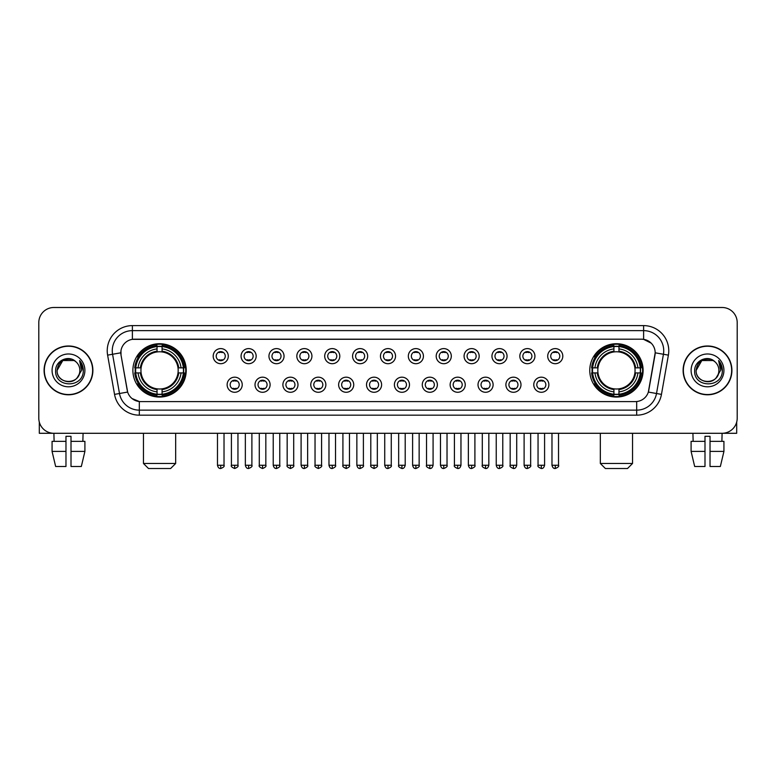 <?xml version="1.0" encoding="UTF-8"?>
<svg xmlns="http://www.w3.org/2000/svg" width="776" height="776" viewBox="0 0 776 776"><rect width="100%" height="100%" fill="white"/><g stroke="black" fill="none" stroke-linecap="round" stroke-linejoin="round"><path stroke-width="1.16" d="M589.77 370.385A26.665 26.665 0 0 0 616.435 397.06A26.665 26.665 0 0 0 643.11 370.385A26.665 26.665 0 0 0 616.435 343.72A26.665 26.665 0 0 0 589.77 370.385M132.89 370.385A26.665 26.665 0 0 0 159.565 397.06A26.665 26.665 0 0 0 186.23 370.385A26.665 26.665 0 0 0 159.565 343.72A26.665 26.665 0 0 0 132.89 370.385M242.228 384.731A7.547 7.547 0 0 1 234.682 392.278A7.547 7.547 0 0 1 227.135 384.731A7.547 7.547 0 0 1 234.682 377.185A7.547 7.547 0 0 1 242.228 384.731M230.152 384.731A4.53 4.53 0 0 0 234.682 389.261A4.53 4.53 0 0 0 239.212 384.731A4.53 4.53 0 0 0 234.682 380.201A4.53 4.53 0 0 0 230.152 384.731M270.106 384.731A7.547 7.547 0 0 1 262.56 392.278A7.547 7.547 0 0 1 255.013 384.731A7.547 7.547 0 0 1 262.56 377.185A7.547 7.547 0 0 1 270.106 384.731M258.03 384.731A4.53 4.53 0 0 0 262.56 389.261A4.53 4.53 0 0 0 267.089 384.731A4.53 4.53 0 0 0 262.56 380.201A4.53 4.53 0 0 0 258.03 384.731M297.984 384.731A7.547 7.547 0 0 1 290.437 392.278A7.547 7.547 0 0 1 282.891 384.731A7.547 7.547 0 0 1 290.437 377.185A7.547 7.547 0 0 1 297.984 384.731M285.907 384.731A4.53 4.53 0 0 0 290.437 389.261A4.53 4.53 0 0 0 294.967 384.731A4.53 4.53 0 0 0 290.437 380.201A4.53 4.53 0 0 0 285.907 384.731M325.862 384.731A7.547 7.547 0 0 1 318.315 392.278A7.547 7.547 0 0 1 310.759 384.731A7.547 7.547 0 0 1 318.315 377.185A7.547 7.547 0 0 1 325.862 384.731M313.785 384.731A4.53 4.53 0 0 0 318.315 389.261A4.53 4.53 0 0 0 322.835 384.731A4.53 4.53 0 0 0 318.315 380.201A4.53 4.53 0 0 0 313.785 384.731M353.73 384.731A7.547 7.547 0 0 1 346.183 392.278A7.547 7.547 0 0 1 338.637 384.731A7.547 7.547 0 0 1 346.183 377.185A7.547 7.547 0 0 1 353.73 384.731M341.653 384.731A4.53 4.53 0 0 0 346.183 389.261A4.53 4.53 0 0 0 350.713 384.731A4.53 4.53 0 0 0 346.183 380.201A4.53 4.53 0 0 0 341.653 384.731M381.608 384.731A7.547 7.547 0 0 1 374.061 392.278A7.547 7.547 0 0 1 366.514 384.731A7.547 7.547 0 0 1 374.061 377.185A7.547 7.547 0 0 1 381.608 384.731M369.531 384.731A4.53 4.53 0 0 0 374.061 389.261A4.53 4.53 0 0 0 378.591 384.731A4.53 4.53 0 0 0 374.061 380.201A4.53 4.53 0 0 0 369.531 384.731M409.485 384.731A7.547 7.547 0 0 1 401.939 392.278A7.547 7.547 0 0 1 394.392 384.731A7.547 7.547 0 0 1 401.939 377.185A7.547 7.547 0 0 1 409.485 384.731M397.409 384.731A4.53 4.53 0 0 0 401.939 389.261A4.53 4.53 0 0 0 406.469 384.731A4.53 4.53 0 0 0 401.939 380.201A4.53 4.53 0 0 0 397.409 384.731M437.363 384.731A7.547 7.547 0 0 1 429.817 392.278A7.547 7.547 0 0 1 422.27 384.731A7.547 7.547 0 0 1 429.817 377.185A7.547 7.547 0 0 1 437.363 384.731M425.287 384.731A4.53 4.53 0 0 0 429.817 389.261A4.53 4.53 0 0 0 434.347 384.731A4.53 4.53 0 0 0 429.817 380.201A4.53 4.53 0 0 0 425.287 384.731M465.241 384.731A7.547 7.547 0 0 1 457.685 392.278A7.547 7.547 0 0 1 450.138 384.731A7.547 7.547 0 0 1 457.685 377.185A7.547 7.547 0 0 1 465.241 384.731M453.165 384.731A4.53 4.53 0 0 0 457.685 389.261A4.53 4.53 0 0 0 462.215 384.731A4.53 4.53 0 0 0 457.685 380.201A4.53 4.53 0 0 0 453.165 384.731M493.109 384.731A7.547 7.547 0 0 1 485.563 392.278A7.547 7.547 0 0 1 478.016 384.731A7.547 7.547 0 0 1 485.563 377.185A7.547 7.547 0 0 1 493.109 384.731M481.033 384.731A4.53 4.53 0 0 0 485.563 389.261A4.53 4.53 0 0 0 490.092 384.731A4.53 4.53 0 0 0 485.563 380.201A4.53 4.53 0 0 0 481.033 384.731M520.987 384.731A7.547 7.547 0 0 1 513.44 392.278A7.547 7.547 0 0 1 505.894 384.731A7.547 7.547 0 0 1 513.44 377.185A7.547 7.547 0 0 1 520.987 384.731M508.91 384.731A4.53 4.53 0 0 0 513.44 389.261A4.53 4.53 0 0 0 517.97 384.731A4.53 4.53 0 0 0 513.44 380.201A4.53 4.53 0 0 0 508.91 384.731M548.865 384.731A7.547 7.547 0 0 1 541.318 392.278A7.547 7.547 0 0 1 533.772 384.731A7.547 7.547 0 0 1 541.318 377.185A7.547 7.547 0 0 1 548.865 384.731M536.788 384.731A4.53 4.53 0 0 0 541.318 389.261A4.53 4.53 0 0 0 545.848 384.731A4.53 4.53 0 0 0 541.318 380.201A4.53 4.53 0 0 0 536.788 384.731M228.289 356.145A7.547 7.547 0 0 1 220.743 363.701A7.547 7.547 0 0 1 213.196 356.145A7.547 7.547 0 0 1 220.743 348.599A7.547 7.547 0 0 1 228.289 356.145M216.213 356.145A4.53 4.53 0 0 0 220.743 360.675A4.53 4.53 0 0 0 225.273 356.145A4.53 4.53 0 0 0 220.743 351.625A4.53 4.53 0 0 0 216.213 356.145M256.167 356.145A7.547 7.547 0 0 1 248.621 363.701A7.547 7.547 0 0 1 241.074 356.145A7.547 7.547 0 0 1 248.621 348.599A7.547 7.547 0 0 1 256.167 356.145M244.091 356.145A4.53 4.53 0 0 0 248.621 360.675A4.53 4.53 0 0 0 253.151 356.145A4.53 4.53 0 0 0 248.621 351.625A4.53 4.53 0 0 0 244.091 356.145M284.045 356.145A7.547 7.547 0 0 1 276.498 363.701A7.547 7.547 0 0 1 268.952 356.145A7.547 7.547 0 0 1 276.498 348.599A7.547 7.547 0 0 1 284.045 356.145M271.969 356.145A4.53 4.53 0 0 0 276.498 360.675A4.53 4.53 0 0 0 281.028 356.145A4.53 4.53 0 0 0 276.498 351.625A4.53 4.53 0 0 0 271.969 356.145M311.923 356.145A7.547 7.547 0 0 1 304.376 363.701A7.547 7.547 0 0 1 296.83 356.145A7.547 7.547 0 0 1 304.376 348.599A7.547 7.547 0 0 1 311.923 356.145M299.846 356.145A4.53 4.53 0 0 0 304.376 360.675A4.53 4.53 0 0 0 308.906 356.145A4.53 4.53 0 0 0 304.376 351.625A4.53 4.53 0 0 0 299.846 356.145M339.801 356.145A7.547 7.547 0 0 1 332.244 363.701A7.547 7.547 0 0 1 324.698 356.145A7.547 7.547 0 0 1 332.244 348.599A7.547 7.547 0 0 1 339.801 356.145M327.724 356.145A4.53 4.53 0 0 0 332.244 360.675A4.53 4.53 0 0 0 336.774 356.145A4.53 4.53 0 0 0 332.244 351.625A4.53 4.53 0 0 0 327.724 356.145M367.669 356.145A7.547 7.547 0 0 1 360.122 363.701A7.547 7.547 0 0 1 352.576 356.145A7.547 7.547 0 0 1 360.122 348.599A7.547 7.547 0 0 1 367.669 356.145M355.592 356.145A4.53 4.53 0 0 0 360.122 360.675A4.53 4.53 0 0 0 364.652 356.145A4.53 4.53 0 0 0 360.122 351.625A4.53 4.53 0 0 0 355.592 356.145M395.547 356.145A7.547 7.547 0 0 1 388 363.701A7.547 7.547 0 0 1 380.453 356.145A7.547 7.547 0 0 1 388 348.599A7.547 7.547 0 0 1 395.547 356.145M383.47 356.145A4.53 4.53 0 0 0 388 360.675A4.53 4.53 0 0 0 392.53 356.145A4.53 4.53 0 0 0 388 351.625A4.53 4.53 0 0 0 383.47 356.145M423.424 356.145A7.547 7.547 0 0 1 415.878 363.701A7.547 7.547 0 0 1 408.331 356.145A7.547 7.547 0 0 1 415.878 348.599A7.547 7.547 0 0 1 423.424 356.145M411.348 356.145A4.53 4.53 0 0 0 415.878 360.675A4.53 4.53 0 0 0 420.408 356.145A4.53 4.53 0 0 0 415.878 351.625A4.53 4.53 0 0 0 411.348 356.145M451.302 356.145A7.547 7.547 0 0 1 443.756 363.701A7.547 7.547 0 0 1 436.199 356.145A7.547 7.547 0 0 1 443.756 348.599A7.547 7.547 0 0 1 451.302 356.145M439.226 356.145A4.53 4.53 0 0 0 443.756 360.675A4.53 4.53 0 0 0 448.276 356.145A4.53 4.53 0 0 0 443.756 351.625A4.53 4.53 0 0 0 439.226 356.145M479.17 356.145A7.547 7.547 0 0 1 471.624 363.701A7.547 7.547 0 0 1 464.077 356.145A7.547 7.547 0 0 1 471.624 348.599A7.547 7.547 0 0 1 479.17 356.145M467.094 356.145A4.53 4.53 0 0 0 471.624 360.675A4.53 4.53 0 0 0 476.154 356.145A4.53 4.53 0 0 0 471.624 351.625A4.53 4.53 0 0 0 467.094 356.145M507.048 356.145A7.547 7.547 0 0 1 499.502 363.701A7.547 7.547 0 0 1 491.955 356.145A7.547 7.547 0 0 1 499.502 348.599A7.547 7.547 0 0 1 507.048 356.145M494.972 356.145A4.53 4.53 0 0 0 499.502 360.675A4.53 4.53 0 0 0 504.031 356.145A4.53 4.53 0 0 0 499.502 351.625A4.53 4.53 0 0 0 494.972 356.145M534.926 356.145A7.547 7.547 0 0 1 527.379 363.701A7.547 7.547 0 0 1 519.833 356.145A7.547 7.547 0 0 1 527.379 348.599A7.547 7.547 0 0 1 534.926 356.145M522.849 356.145A4.53 4.53 0 0 0 527.379 360.675A4.53 4.53 0 0 0 531.909 356.145A4.53 4.53 0 0 0 527.379 351.625A4.53 4.53 0 0 0 522.849 356.145M562.804 356.145A7.547 7.547 0 0 1 555.257 363.701A7.547 7.547 0 0 1 547.71 356.145A7.547 7.547 0 0 1 555.257 348.599A7.547 7.547 0 0 1 562.804 356.145M550.727 356.145A4.53 4.53 0 0 0 555.257 360.675A4.53 4.53 0 0 0 559.787 356.145A4.53 4.53 0 0 0 555.257 351.625A4.53 4.53 0 0 0 550.727 356.145M114.538 394.383L107.612 355.136A25.162 25.162 0 0 1 132.386 325.61L643.614 325.61A25.162 25.162 0 0 1 668.388 355.136L661.462 394.383A25.162 25.162 0 0 1 636.689 415.17L139.311 415.17A25.162 25.162 0 0 1 114.538 394.383L119.485 393.51L112.569 354.263A20.127 20.127 0 0 1 132.386 330.634L643.614 330.634A20.127 20.127 0 0 1 663.432 354.263L656.515 393.51A20.127 20.127 0 0 1 636.689 410.135L139.311 410.135A20.127 20.127 0 0 1 119.485 393.51L127.652 392.064L121.027 355.136A13.59 13.59 0 0 1 134.403 339.19L641.597 339.19A13.59 13.59 0 0 1 654.973 355.136L648.765 390.357A13.59 13.59 0 0 1 635.389 401.59L140.611 401.59A13.59 13.59 0 0 1 127.235 390.357L121.027 355.136L120.969 350.762M135.286 372.907A24.405 24.405 0 0 1 135.286 367.873M592.166 372.907A24.405 24.405 0 0 1 592.166 367.873M44.087 370.385A24.405 24.405 0 0 0 68.492 394.79A24.405 24.405 0 0 0 92.887 370.385A24.405 24.405 0 0 0 68.492 345.989A24.405 24.405 0 0 0 44.087 370.385M683.113 370.385A24.405 24.405 0 0 0 707.508 394.79A24.405 24.405 0 0 0 731.913 370.385A24.405 24.405 0 0 0 707.508 345.989A24.405 24.405 0 0 0 683.113 370.385M132.386 325.61L132.386 339.345L641.597 339.19L643.614 339.345L651.2 343.167M635.389 401.59L140.611 401.59M139.311 415.17L139.311 401.522L132.056 398.554M668.388 355.136L655.187 352.808L648.348 392.064L661.462 394.383M737.2 322.583A15.093 15.093 0 0 0 722.107 307.49L53.893 307.49A15.093 15.093 0 0 0 38.8 322.583L38.8 418.186A15.093 15.093 0 0 0 53.893 433.289L722.107 433.289A15.093 15.093 0 0 0 737.2 418.186L737.2 322.583L737.2 418.186M38.8 322.583L38.8 418.186M722.107 307.49L53.893 307.49M54.116 441.34L53.893 433.289L722.107 433.289L721.884 441.34M92.635 370.385A24.153 24.153 0 0 0 68.492 346.241A24.153 24.153 0 0 0 44.339 370.385A24.153 24.153 0 0 0 68.492 394.538A24.153 24.153 0 0 0 92.635 370.385M75.941 361.8A11.368 11.368 0 0 1 79.86 370.385C80.558 385.061 56.415 385.061 57.114 370.385L62.798 360.539L74.176 360.539L75.941 361.8C68.957 354.486 55.523 360.51 55.649 370.385C54.368 387.942 82.828 388.407 83.294 371.238L83.313 370.385C83.274 366.66 82.033 363.381 79.598 360.559L81.558 370.385L77.202 377.699A11.368 11.368 0 0 0 79.86 370.385C80.558 385.061 56.415 385.061 57.114 370.385C58.219 362.217 62.904 358.531 71.169 359.337M77.202 377.699C71.169 385.856 56.522 380.638 57.114 370.385M52.079 370.385A16.403 16.403 0 0 0 68.492 386.797A16.403 16.403 0 0 0 84.894 370.385A16.403 16.403 0 0 0 68.492 353.982A16.403 16.403 0 0 0 52.079 370.385M79.705 360.685L83.313 370.821M39.304 422.057L39.304 433.289L97.669 433.289M52.07 441.34L52.07 451.399L55.649 466.492L52.07 451.399L52.07 441.34L65.97 441.34L65.97 436.306L71.004 436.306L71.004 441.34L84.904 441.34L84.904 451.399L81.325 466.492L84.904 451.399L71.004 451.399L71.004 441.34L71.004 466.492L81.325 466.492M83.081 433.289L82.857 441.34M65.97 441.34L65.97 466.492L55.649 466.492M52.07 451.399L65.97 451.399M731.661 370.385A24.153 24.153 0 0 0 707.508 346.241A24.153 24.153 0 0 0 683.365 370.385A24.153 24.153 0 0 0 707.508 394.538A24.153 24.153 0 0 0 731.661 370.385M714.958 361.8A11.368 11.368 0 0 1 718.886 370.385C719.585 385.061 695.442 385.061 696.14 370.385L701.824 360.539L713.202 360.539L714.958 361.8C707.984 354.486 694.549 360.51 694.675 370.385C693.395 387.942 721.855 388.407 722.32 371.238L722.34 370.385C722.301 366.66 721.059 363.381 718.625 360.559L720.584 370.385L716.229 377.699A11.368 11.368 0 0 0 718.886 370.385C719.585 385.061 695.442 385.061 696.14 370.385C697.246 362.217 701.931 358.531 710.195 359.337M716.229 377.699C710.195 385.856 695.548 380.638 696.14 370.385M691.106 370.385A16.403 16.403 0 0 0 707.508 386.797A16.403 16.403 0 0 0 723.921 370.385A16.403 16.403 0 0 0 707.508 353.982A16.403 16.403 0 0 0 691.106 370.385M718.731 360.685L722.34 370.821M170.633 468.51L148.488 468.51L143.463 463.476L175.667 463.476L170.633 468.51M162.077 394.208L162.077 395.217A24.958 24.958 0 0 0 184.387 372.907L183.379 372.907A23.949 23.949 0 0 1 162.077 394.208L162.077 391.88A21.641 21.641 0 0 0 181.05 372.907L178.005 372.907A18.614 18.614 0 0 0 162.077 351.945L162.077 346.571A23.949 23.949 0 0 1 183.379 367.873L184.387 367.873A24.958 24.958 0 0 0 162.077 345.562L162.077 346.571M135.742 372.907L134.733 372.907A24.958 24.958 0 0 0 157.043 395.217L157.043 394.208A23.949 23.949 0 0 1 135.742 372.907L138.07 372.907A21.641 21.641 0 0 0 157.043 391.88L157.043 388.834A18.614 18.614 0 0 0 178.005 372.907L178.752 372.907A19.351 19.351 0 0 1 162.077 389.581L162.077 391.88M157.043 346.571L157.043 345.562A24.958 24.958 0 0 0 134.733 367.873L135.742 367.873A23.949 23.949 0 0 1 157.043 346.571L157.043 348.899A21.641 21.641 0 0 0 138.07 367.873L141.116 367.873A18.614 18.614 0 0 0 157.043 388.834L157.043 389.581A19.351 19.351 0 0 1 140.369 372.907L138.07 372.907M135.79 372.907A23.901 23.901 0 0 1 135.79 367.873M162.077 346.62A23.901 23.901 0 0 0 157.043 346.62M183.33 367.873A23.901 23.901 0 0 1 183.33 372.907M183.379 367.873L181.05 367.873A21.641 21.641 0 0 0 162.077 348.899M181.05 372.907L183.379 372.907M157.043 391.88L157.043 394.208M178.005 367.873L181.05 367.873M162.077 388.863L162.077 389.581M157.043 388.834A18.614 18.614 0 0 1 141.116 372.907L140.369 372.907M162.077 394.16A23.901 23.901 0 0 1 157.043 394.16M138.07 367.873L135.742 367.873M157.043 351.906L157.043 348.899M162.077 351.945A18.614 18.614 0 0 0 141.116 367.873L140.369 367.873A19.351 19.351 0 0 1 157.043 351.198M162.077 351.916L162.077 351.198A19.351 19.351 0 0 1 178.752 367.873M138.623 356.805L137.197 356.805A26.161 26.161 0 0 1 185.726 370.385A26.161 26.161 0 0 1 137.197 383.975L138.623 383.975M627.512 468.51L605.367 468.51L600.333 463.476L632.537 463.476L627.512 468.51M618.957 394.208L618.957 395.217A24.958 24.958 0 0 0 641.267 372.907L640.258 372.907A23.949 23.949 0 0 1 618.957 394.208L618.957 391.88A21.641 21.641 0 0 0 637.93 372.907L634.884 372.907A18.614 18.614 0 0 0 618.957 351.945L618.957 346.571A23.949 23.949 0 0 1 640.258 367.873L641.267 367.873A24.958 24.958 0 0 0 618.957 345.562L618.957 346.571M592.622 372.907L591.613 372.907A24.958 24.958 0 0 0 613.923 395.217L613.923 394.208A23.949 23.949 0 0 1 592.622 372.907L594.95 372.907A21.641 21.641 0 0 0 613.923 391.88L613.923 388.834A18.614 18.614 0 0 0 634.884 372.907L635.631 372.907A19.351 19.351 0 0 1 618.957 389.581L618.957 391.88M613.923 346.571L613.923 345.562A24.958 24.958 0 0 0 591.613 367.873L592.622 367.873A23.949 23.949 0 0 1 613.923 346.571L613.923 348.899A21.641 21.641 0 0 0 594.95 367.873L597.995 367.873A18.614 18.614 0 0 0 613.923 388.834L613.923 389.581A19.351 19.351 0 0 1 597.248 372.907L594.95 372.907M592.67 372.907A23.901 23.901 0 0 1 592.67 367.873M618.957 346.62A23.901 23.901 0 0 0 613.923 346.62M640.21 367.873A23.901 23.901 0 0 1 640.21 372.907M640.258 367.873L637.93 367.873A21.641 21.641 0 0 0 618.957 348.899M637.93 372.907L640.258 372.907M613.923 391.88L613.923 394.208M634.884 367.873L637.93 367.873M618.957 388.863L618.957 389.581M613.923 388.834A18.614 18.614 0 0 1 597.995 372.907L597.248 372.907M618.957 394.16A23.901 23.901 0 0 1 613.923 394.16M594.95 367.873L592.622 367.873M613.923 351.906L613.923 348.899M618.957 351.945A18.614 18.614 0 0 0 597.995 367.873L597.248 367.873A19.351 19.351 0 0 1 613.923 351.198M618.957 351.916L618.957 351.198A19.351 19.351 0 0 1 635.631 367.873M595.502 356.805L594.077 356.805A26.161 26.161 0 0 1 642.606 370.385A26.161 26.161 0 0 1 594.077 383.975L595.502 383.975M219.239 360.423L219.239 359.705A3.861 3.861 0 0 0 222.256 359.705L222.256 360.423M222.256 351.877L222.256 352.595A3.861 3.861 0 0 0 219.239 352.595L219.239 351.877M247.117 360.423L247.117 359.705A3.861 3.861 0 0 0 250.134 359.705L250.134 360.423M250.134 351.877L250.134 352.595A3.861 3.861 0 0 0 247.117 352.595L247.117 351.877M274.985 360.423L274.985 359.705A3.861 3.861 0 0 0 278.012 359.705L278.012 360.423M278.012 351.877L278.012 352.595A3.861 3.861 0 0 0 274.985 352.595L274.985 351.877M302.863 360.423L302.863 359.705A3.861 3.861 0 0 0 305.88 359.705L305.88 360.423M305.88 351.877L305.88 352.595A3.861 3.861 0 0 0 302.863 352.595L302.863 351.877M330.741 360.423L330.741 359.705A3.861 3.861 0 0 0 333.758 359.705L333.758 360.423M333.758 351.877L333.758 352.595A3.861 3.861 0 0 0 330.741 352.595L330.741 351.877M358.619 360.423L358.619 359.705A3.861 3.861 0 0 0 361.635 359.705L361.635 360.423M361.635 351.877L361.635 352.595A3.861 3.861 0 0 0 358.619 352.595L358.619 351.877M386.487 360.423L386.487 359.705A3.861 3.861 0 0 0 389.513 359.705L389.513 360.423M389.513 351.877L389.513 352.595A3.861 3.861 0 0 0 386.487 352.595L386.487 351.877M414.365 360.423L414.365 359.705A3.861 3.861 0 0 0 417.381 359.705L417.381 360.423M417.381 351.877L417.381 352.595A3.861 3.861 0 0 0 414.365 352.595L414.365 351.877M442.242 360.423L442.242 359.705A3.861 3.861 0 0 0 445.259 359.705L445.259 360.423M445.259 351.877L445.259 352.595A3.861 3.861 0 0 0 442.242 352.595L442.242 351.877M470.12 360.423L470.12 359.705A3.861 3.861 0 0 0 473.137 359.705L473.137 360.423M473.137 351.877L473.137 352.595A3.861 3.861 0 0 0 470.12 352.595L470.12 351.877M497.988 360.423L497.988 359.705A3.861 3.861 0 0 0 501.015 359.705L501.015 360.423M501.015 351.877L501.015 352.595A3.861 3.861 0 0 0 497.988 352.595L497.988 351.877M525.866 360.423L525.866 359.705A3.861 3.861 0 0 0 528.883 359.705L528.883 360.423M528.883 351.877L528.883 352.595A3.861 3.861 0 0 0 525.866 352.595L525.866 351.877M553.744 360.423L553.744 359.705A3.861 3.861 0 0 0 556.761 359.705L556.761 360.423M556.761 351.877L556.761 352.595A3.861 3.861 0 0 0 553.744 352.595L553.744 351.877M233.178 388.999L233.178 388.281A3.861 3.861 0 0 0 236.195 388.281L236.195 388.999M236.195 380.463L236.195 381.181A3.861 3.861 0 0 0 233.178 381.181L233.178 380.463M261.046 388.999L261.046 388.281A3.861 3.861 0 0 0 264.073 388.281L264.073 388.999M264.073 380.463L264.073 381.181A3.861 3.861 0 0 0 261.046 381.181L261.046 380.463M288.924 388.999L288.924 388.281A3.861 3.861 0 0 0 291.941 388.281L291.941 388.999M291.941 380.463L291.941 381.181A3.861 3.861 0 0 0 288.924 381.181L288.924 380.463M316.802 388.999L316.802 388.281A3.861 3.861 0 0 0 319.819 388.281L319.819 388.999M319.819 380.463L319.819 381.181A3.861 3.861 0 0 0 316.802 381.181L316.802 380.463M344.68 388.999L344.68 388.281A3.861 3.861 0 0 0 347.696 388.281L347.696 388.999M347.696 380.463L347.696 381.181A3.861 3.861 0 0 0 344.68 381.181L344.68 380.463M372.548 388.999L372.548 388.281A3.861 3.861 0 0 0 375.574 388.281L375.574 388.999M375.574 380.463L375.574 381.181A3.861 3.861 0 0 0 372.548 381.181L372.548 380.463M400.426 388.999L400.426 388.281A3.861 3.861 0 0 0 403.452 388.281L403.452 388.999M403.452 380.463L403.452 381.181A3.861 3.861 0 0 0 400.426 381.181L400.426 380.463M428.303 388.999L428.303 388.281A3.861 3.861 0 0 0 431.32 388.281L431.32 388.999M431.32 380.463L431.32 381.181A3.861 3.861 0 0 0 428.303 381.181L428.303 380.463M456.181 388.999L456.181 388.281A3.861 3.861 0 0 0 459.198 388.281L459.198 388.999M459.198 380.463L459.198 381.181A3.861 3.861 0 0 0 456.181 381.181L456.181 380.463M484.059 388.999L484.059 388.281A3.861 3.861 0 0 0 487.076 388.281L487.076 388.999M487.076 380.463L487.076 381.181A3.861 3.861 0 0 0 484.059 381.181L484.059 380.463M511.927 388.999L511.927 388.281A3.861 3.861 0 0 0 514.954 388.281L514.954 388.999M514.954 380.463L514.954 381.181A3.861 3.861 0 0 0 511.927 381.181L511.927 380.463M539.805 388.999L539.805 388.281A3.861 3.861 0 0 0 542.822 388.281L542.822 388.999M542.822 380.463L542.822 381.181A3.861 3.861 0 0 0 539.805 381.181L539.805 380.463M736.696 422.057L736.696 433.289L678.331 433.289M704.996 441.34L704.996 451.399L691.096 451.399L694.675 466.492L691.096 451.399L691.096 441.34L704.996 441.34L704.996 436.306L710.03 436.306L710.03 441.34L723.93 441.34L723.93 451.399L720.351 466.492L723.93 451.399L710.03 451.399L710.03 441.34M704.996 451.399L704.996 466.492L694.675 466.492M720.351 466.492L710.03 466.492L710.03 451.399M692.919 433.289L693.143 441.34M643.614 325.61L643.614 339.345M107.612 355.136L112.569 354.263A20.127 20.127 0 0 1 112.258 350.762M112.569 354.263L120.813 352.808M636.689 401.522L636.689 415.17M162.077 388.834A18.614 18.614 0 0 0 178.005 372.907M157.043 394.383A24.124 24.124 0 0 0 162.077 394.383M183.553 372.907A24.124 24.124 0 0 0 183.553 367.873M162.077 346.397A24.124 24.124 0 0 0 157.043 346.397M618.957 388.834A18.614 18.614 0 0 0 634.884 372.907M613.923 394.383A24.124 24.124 0 0 0 618.957 394.383M640.433 372.907A24.124 24.124 0 0 0 640.433 367.873M618.957 346.397A24.124 24.124 0 0 0 613.923 346.397M220.743 465.241L217.474 465.241C218.046 467.569 219.133 468.655 220.743 468.51L220.743 465.241L224.021 465.241L224.021 433.289M248.621 465.241L245.352 465.241C245.924 467.569 247.011 468.655 248.621 468.51L248.621 465.241L251.89 465.241L251.89 433.289M276.498 465.241L273.23 465.241C273.802 467.569 274.888 468.655 276.498 468.51L276.498 465.241L279.767 465.241L279.767 433.289M304.376 465.241L301.098 465.241C301.67 467.569 302.766 468.655 304.376 468.51L304.376 465.241L307.645 465.241L307.645 433.289M332.244 465.241L328.975 465.241C329.548 467.569 330.644 468.655 332.244 468.51L332.244 465.241L335.523 465.241L335.523 433.289M360.122 465.241L356.853 465.241C357.426 467.569 358.512 468.655 360.122 468.51L360.122 465.241L363.391 465.241L363.391 433.289M388 465.241L384.731 465.241C385.303 467.569 386.39 468.655 388 468.51L388 465.241L391.269 465.241L391.269 433.289M415.878 465.241L412.609 465.241C413.171 467.569 414.268 468.655 415.878 468.51L415.878 465.241L419.147 465.241L419.147 433.289M443.756 465.241L440.477 465.241C441.049 467.569 442.145 468.655 443.756 468.51L443.756 465.241L447.024 465.241L447.024 433.289M471.624 465.241L468.355 465.241C468.927 467.569 470.014 468.655 471.624 468.51L471.624 465.241L474.902 465.241L474.902 433.289M499.502 465.241L496.233 465.241C496.805 467.569 497.891 468.655 499.502 468.51L499.502 465.241L502.77 465.241L502.77 433.289M527.379 465.241L524.11 465.241C524.683 467.569 525.769 468.655 527.379 468.51L527.379 465.241L530.648 465.241L530.648 433.289M555.257 465.241L551.978 465.241C552.551 467.569 553.647 468.655 555.257 468.51L555.257 465.241L558.526 465.241L558.526 433.289M234.682 465.241L231.413 465.241C230.753 466.279 231.84 467.375 234.682 468.51L234.682 465.241L237.951 465.241L237.951 433.289M262.56 465.241L259.291 465.241C258.621 466.279 259.717 467.375 262.56 468.51L262.56 465.241L265.829 465.241L265.829 433.289M290.437 465.241L287.168 465.241C286.499 466.279 287.595 467.375 290.437 468.51L290.437 465.241L293.706 465.241L293.706 433.289M318.315 465.241L315.037 465.241C314.377 466.279 315.463 467.375 318.315 468.51L318.315 465.241L321.584 465.241L321.584 433.289M346.183 465.241L342.914 465.241C342.255 466.279 343.341 467.375 346.183 468.51L346.183 465.241L349.462 465.241L349.462 433.289M374.061 465.241L370.792 465.241C370.133 466.279 371.219 467.375 374.061 468.51L374.061 465.241L377.33 465.241L377.33 433.289M401.939 465.241L398.67 465.241C398.001 466.279 399.097 467.375 401.939 468.51L401.939 465.241L405.208 465.241L405.208 433.289M429.817 465.241L426.538 465.241C425.878 466.279 426.965 467.375 429.817 468.51L429.817 465.241L433.086 465.241L433.086 433.289M457.685 465.241L454.416 465.241C453.756 466.279 454.843 467.375 457.685 468.51L457.685 465.241L460.963 465.241L460.963 433.289M485.563 465.241L482.294 465.241C481.634 466.279 482.72 467.375 485.563 468.51L485.563 465.241L488.831 465.241L488.831 433.289M513.44 465.241L510.172 465.241C509.502 466.279 510.598 467.375 513.44 468.51L513.44 465.241L516.709 465.241L516.709 433.289M541.318 465.241L538.049 465.241C537.38 466.279 538.476 467.375 541.318 468.51L541.318 465.241L544.587 465.241L544.587 433.289M175.667 433.289L175.667 463.476M143.463 433.289L143.463 463.476M632.537 433.289L632.537 463.476M600.333 433.289L600.333 463.476M217.474 465.241L217.474 433.289M224.021 465.241C224.681 466.279 223.595 467.375 220.743 468.51M245.352 465.241L245.352 433.289M251.89 465.241C252.559 466.279 251.463 467.375 248.621 468.51M273.23 465.241L273.23 433.289M279.767 465.241C280.427 466.279 279.341 467.375 276.498 468.51M301.098 465.241L301.098 433.289M307.645 465.241C308.305 466.279 307.218 467.375 304.376 468.51M328.975 465.241L328.975 433.289M335.523 465.241C336.183 466.279 335.096 467.375 332.244 468.51M356.853 465.241L356.853 433.289M363.391 465.241C364.06 466.279 362.964 467.375 360.122 468.51M384.731 465.241L384.731 433.289M391.269 465.241C391.938 466.279 390.842 467.375 388 468.51M412.609 465.241L412.609 433.289M419.147 465.241C419.806 466.279 418.72 467.375 415.878 468.51M440.477 465.241L440.477 433.289M447.024 465.241C447.684 466.279 446.598 467.375 443.756 468.51M468.355 465.241L468.355 433.289M474.902 465.241C475.562 466.279 474.475 467.375 471.624 468.51M496.233 465.241L496.233 433.289M502.77 465.241C503.44 466.279 502.344 467.375 499.502 468.51M524.11 465.241L524.11 433.289M530.648 465.241C531.308 466.279 530.221 467.375 527.379 468.51M551.978 465.241L551.978 433.289M558.526 465.241C559.186 466.279 558.099 467.375 555.257 468.51M231.413 465.241L231.413 433.289M237.951 465.241C238.62 466.279 237.524 467.375 234.682 468.51M259.291 465.241L259.291 433.289M265.829 465.241C266.498 466.279 265.402 467.375 262.56 468.51M287.168 465.241L287.168 433.289M293.706 465.241C294.366 466.279 293.28 467.375 290.437 468.51M315.037 465.241L315.037 433.289M321.584 465.241C322.244 466.279 321.157 467.375 318.315 468.51M342.914 465.241L342.914 433.289M349.462 465.241C350.121 466.279 349.035 467.375 346.183 468.51M370.792 465.241L370.792 433.289M377.33 465.241C377.999 466.279 376.903 467.375 374.061 468.51M398.67 465.241L398.67 433.289M405.208 465.241C404.635 467.569 403.549 468.655 401.939 468.51M426.538 465.241L426.538 433.289M433.086 465.241C432.513 467.569 431.427 468.655 429.817 468.51M454.416 465.241L454.416 433.289M460.963 465.241C460.391 467.569 459.295 468.655 457.685 468.51M482.294 465.241L482.294 433.289M488.831 465.241C488.269 467.569 487.173 468.655 485.563 468.51M510.172 465.241L510.172 433.289M516.709 465.241C516.137 467.569 515.051 468.655 513.44 468.51M538.049 465.241L538.049 433.289M544.587 465.241C544.015 467.569 542.928 468.655 541.318 468.51"/></g></svg>
